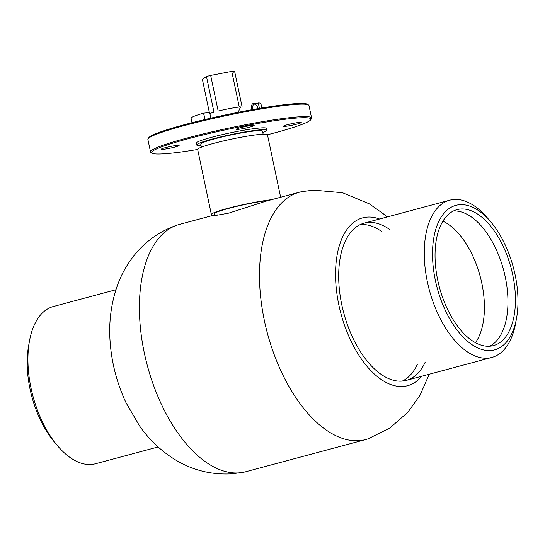 <?xml version="1.0" encoding="UTF-8"?>
<svg xmlns="http://www.w3.org/2000/svg" width="545" height="545" viewBox="0 0 545 545"><rect width="100%" height="100%" fill="white"/><g stroke="black" fill="none" stroke-linecap="round" stroke-linejoin="round"><path stroke-width="0.82" d="M271.539 199.695A35.67 3.113 168.1 0 0 254.651 202.338A35.67 3.113 168.1 0 0 211.378 214.526A35.67 3.113 168.1 0 0 214.314 215.132L212.55 215.629M217.762 214.825C208.51 216.685 212.168 216.12 228.743 213.129L265.81 201.234L299.457 192.208A128.034 67.498 -105 0 1 301.671 191.69L313.416 190.11L342.512 192.726L369.326 203.85L383.503 213.912L387.059 216.999M360.64 224.533A81.396 42.912 -105 0 1 381.909 231.639M417.45 364.135A81.396 42.912 -105 0 1 402.264 381.091M368.454 222.435A81.396 42.912 -105 0 1 389.716 229.54M425.257 362.044A81.396 42.912 -105 0 1 406.263 380.39A81.396 42.912 -105 0 1 401.897 381.119A81.396 42.912 -105 0 1 342.703 308.838A81.396 42.912 -105 0 1 364.087 223.164L449.666 200.206A81.396 42.912 75 0 0 447.704 200.826A81.396 42.912 75 0 0 429.828 291.813A81.396 42.912 75 0 0 491.842 357.438A81.396 42.912 75 0 0 493.797 356.812A81.396 42.912 75 0 0 515.706 322.926L516.565 318.157A74.808 39.438 -105 0 1 496.434 349.297A74.808 39.438 -105 0 1 438.126 291.275A74.808 39.438 -105 0 1 454.067 205.928A74.808 39.438 -105 0 1 490.732 221.842A74.808 39.438 -105 0 1 516.565 318.157M421.735 376.241A86.88 45.8 -105 0 1 403.021 386.466A86.88 45.8 -105 0 1 338.861 304.962A86.88 45.8 -105 0 1 367.33 217.087A86.88 45.8 -105 0 1 379.558 219.015M429.235 374.231L420.045 395.227L407.96 412.156L389.764 428.118L367.977 438.875A128.034 67.498 -105 0 1 365.804 439.536A128.034 67.498 -105 0 1 358.93 440.68A128.034 67.498 -105 0 1 265.817 326.98A128.034 67.498 -105 0 1 299.457 192.208M365.804 439.536L245.706 471.752A128.034 67.498 -105 0 1 243.492 472.27A128.034 67.498 -105 0 1 238.833 472.89A128.034 67.498 -105 0 1 146.23 361.281A128.034 67.498 -105 0 1 177.186 225.078A128.034 67.498 -105 0 1 179.359 224.424L213.006 215.398M29.471 341.027L28.613 345.803A74.808 39.438 75 0 0 30.043 389.082A74.808 39.438 75 0 0 54.446 442.118L57.579 445.817A81.396 42.912 -105 0 1 31.031 388.115A81.396 42.912 -105 0 1 29.471 341.027A81.396 42.912 -105 0 1 53.335 306.522L115.935 289.729M158.111 446.955L95.511 463.747A81.396 42.912 -105 0 1 57.579 445.817M455.32 210.179A70.38 37.101 75 0 0 439.863 288.85A70.38 37.101 75 0 0 493.484 345.591A70.38 37.101 75 0 0 495.18 345.053A70.38 37.101 75 0 0 510.638 266.376A70.38 37.101 75 0 0 457.017 209.641A70.38 37.101 75 0 0 455.32 210.179M490.732 221.842L487.598 218.136A81.396 42.912 75 0 0 449.666 200.206M489.635 346.225A70.38 37.101 75 0 0 503.587 270.013A70.38 37.101 75 0 0 453.365 211.017M475.465 342.676A68.588 36.161 75 0 0 480.159 276.301A68.588 36.161 75 0 0 442.874 221.181M269.244 200.315A32.925 2.875 168.1 0 0 254.004 202.706A32.925 2.875 168.1 0 0 214.069 213.96L214.451 215.786M197.672 149.459A81.396 7.105 168.1 0 1 152.041 153.179A81.396 7.105 168.1 0 1 153.601 150.468A81.396 7.105 168.1 0 1 242.934 126.229A81.396 7.105 168.1 0 1 310.718 119.743A81.396 7.105 168.1 0 1 308.906 121.242A81.396 7.105 168.1 0 1 267.472 134.744A35.67 3.113 168.1 0 0 240.938 137.258A35.67 3.113 168.1 0 0 197.665 149.446L211.378 214.526M263.14 134.165L262.499 131.134A31.549 2.752 168.1 0 0 239.03 133.362A31.549 2.752 168.1 0 0 200.758 144.146L201.398 147.177M262.799 132.551A35.67 3.113 168.1 0 0 266.532 130.282A35.67 3.113 168.1 0 0 239.998 132.803A35.67 3.113 168.1 0 0 196.731 144.99A35.67 3.113 168.1 0 0 201.057 145.563M204.906 119.532L203.558 113.149A35.67 3.113 168.1 0 0 191.091 118.245L192.031 122.7M210.861 118.142L209.682 112.529L203.558 113.149M261.832 107.985L260.892 103.536A35.67 3.113 168.1 0 0 258.296 102.937L254.808 103.795M259.447 108.387L258.296 102.937M204.975 119.512L203.632 113.135M240.522 106.929L238.213 112.304M231.754 71.361L210.67 75.401L218.184 111.057A18.292 1.594 -11.9 0 1 239.269 107.024L231.754 71.361A18.292 1.594 168.1 0 1 232.804 71.259L232.988 72.151A18.292 1.594 -11.9 0 1 233.505 72.11A18.292 1.594 -11.9 0 1 233.989 72.076L233.805 71.184A18.292 1.594 168.1 0 1 234.588 71.157L242.041 106.52M210.67 75.401A18.292 1.594 168.1 0 0 206.473 76.532L202.372 79.311L209.375 112.556M209.893 113.544A18.292 1.594 -11.9 0 1 213.987 112.195L206.473 76.532M232.838 71.45L233.805 71.184M148.077 138.771L148.778 137.701A81.396 7.105 -11.9 0 1 150.597 136.202A81.396 7.105 -11.9 0 1 232.981 113.353A81.396 7.105 -11.9 0 1 307.455 104.265L308.538 104.96A82.309 7.18 168.1 0 0 233.226 114.157A82.309 7.18 168.1 0 0 149.916 137.258A82.309 7.18 168.1 0 0 148.077 138.771A82.309 7.18 168.1 0 0 147.893 139.452L150.522 151.932A82.309 7.18 -11.9 0 1 152.546 149.739A82.309 7.18 -11.9 0 1 239.371 125.922A82.309 7.18 -11.9 0 1 311.604 117.992A82.309 7.18 -11.9 0 1 311.427 118.674L310.718 119.743M311.604 117.992L308.974 105.512A82.309 7.18 168.1 0 0 308.538 104.96M253.956 125.725A9.142 0.797 -11.9 0 1 244.31 128.368A9.142 0.797 -11.9 0 1 236.285 129.254A9.142 0.797 -11.9 0 1 236.51 129.008A9.142 0.797 -11.9 0 1 246.156 126.365A9.142 0.797 -11.9 0 1 254.181 125.479A9.142 0.797 -11.9 0 1 253.956 125.725M178.903 145.706A9.142 0.797 -11.9 0 1 169.257 148.349A9.142 0.797 -11.9 0 1 161.231 149.235A9.142 0.797 -11.9 0 1 161.456 148.989A9.142 0.797 -11.9 0 1 171.103 146.346A9.142 0.797 -11.9 0 1 179.128 145.461A9.142 0.797 -11.9 0 1 178.903 145.706M301.051 122.72A9.142 0.797 -11.9 0 1 291.405 125.364A9.142 0.797 -11.9 0 1 283.38 126.249A9.142 0.797 -11.9 0 1 283.604 126.004A9.142 0.797 -11.9 0 1 293.251 123.354A9.142 0.797 -11.9 0 1 301.276 122.475A9.142 0.797 -11.9 0 1 301.051 122.72M196.459 143.696A36.127 3.154 -11.9 0 1 195.907 143.301A36.127 3.154 -11.9 0 1 196.793 142.34A36.127 3.154 -11.9 0 1 234.902 131.89A36.127 3.154 -11.9 0 1 266.6 128.402A36.127 3.154 -11.9 0 1 266.26 128.988M152.041 153.179L150.965 152.484A82.309 7.18 -11.9 0 1 150.522 151.932M257.942 108.646A4.571 2.48 74.9 0 0 256.021 104.803A4.571 2.48 74.9 0 0 253.316 104.851A4.571 2.48 74.9 0 0 253.078 109.504M251.831 109.729A5.484 2.97 -105.1 0 1 252.158 104.299A5.484 2.97 -105.1 0 1 253.221 103.495A5.484 2.97 -105.1 0 1 255.407 104.245L256.021 104.803M177.186 225.078C161.463 230.535 148.124 239.446 137.177 251.824C128.552 261.729 122.005 272.807 117.536 285.076C110.914 303.728 108.489 323.287 110.274 343.752C112.011 364.407 117.291 384.123 126.106 402.891L139.643 426.067C149.405 439.979 161.443 451.308 175.756 460.055C192.903 470.342 211.562 474.94 231.748 473.843L243.492 472.27M406.263 380.39L491.842 357.438M196.248 142.722L196.731 144.99M266.049 128.007L266.532 130.282M267.466 134.738L280.641 197.256"/></g></svg>
